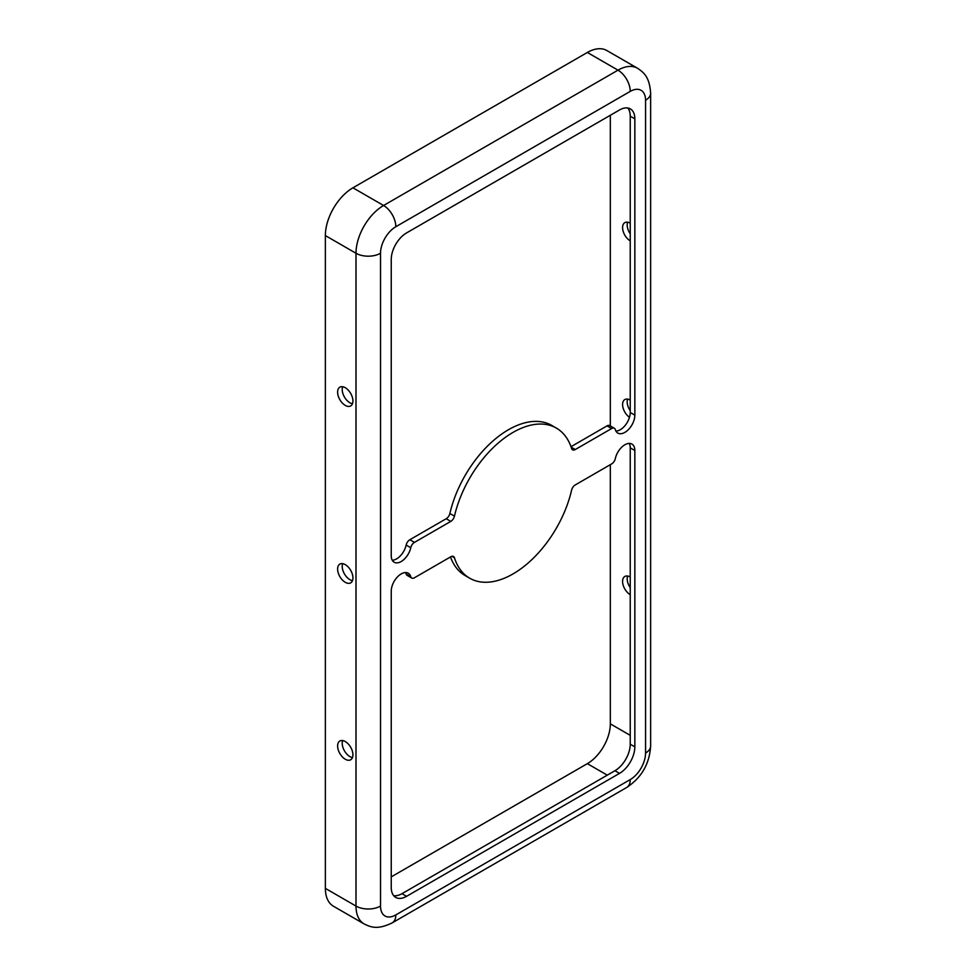<?xml version="1.0" encoding="UTF-8"?>
<svg xmlns="http://www.w3.org/2000/svg" width="976" height="976" viewBox="0 0 976 976"><rect width="100%" height="100%" fill="white"/><g stroke="black" fill="none" stroke-linecap="round" stroke-linejoin="round"><path stroke-width="1.46" d="M610.329 115.278L610.329 425.951M610.329 464.674L610.329 723.85A32.501 18.764 -60 0 1 587.345 763.659L391.242 876.875M395.829 914.915A21.667 12.505 120 0 1 380.518 906.07L380.518 253.26A21.667 12.505 -60 0 1 395.829 226.725A17.336 10.004 -120 0 0 383.58 205.497L617.991 70.162A39.003 22.521 120 0 1 637.487 68.222L606.84 50.532A39.003 22.521 120 0 0 587.345 52.472L352.934 187.807A39.003 22.521 -60 0 0 325.362 235.57L325.362 888.38A39.003 22.521 120 0 0 333.438 906.228L364.072 923.918C370.868 927.176 377.346 930.091 392.242 922.845A17.336 10.004 60 0 0 395.829 914.915L630.24 779.58A17.336 10.004 60 0 1 626.653 787.51L392.242 922.845M393.67 895.651A21.667 12.505 -60 0 0 401.966 893.687L614.929 770.735L619.516 773.382A21.667 12.505 120 0 0 634.839 746.847L634.839 450.522A14.079 8.125 120 0 0 631.923 444.068A14.079 8.125 120 0 0 615.319 458.598A5.417 3.123 -60 0 1 611.635 463.917L575.279 484.913A5.417 3.123 120 0 0 571.607 490.147A86.669 50.032 120 0 1 469.7 578.207L465.113 575.559A86.669 50.032 120 0 1 450.485 556.954M619.516 773.382L406.553 896.334A21.667 12.505 -60 0 1 395.719 897.408A21.667 12.505 -60 0 1 391.242 887.489L391.242 591.163A14.079 8.125 -60 0 1 397.391 576.987A14.079 8.125 -60 0 1 408.236 573.217A14.079 8.125 -60 0 1 410.762 576.694A5.417 3.123 120 0 0 411.738 578.036A5.417 3.123 120 0 0 414.446 577.768L450.802 556.771A5.417 3.123 -60 0 1 453.511 556.503A5.417 3.123 -60 0 1 454.462 557.784A86.669 50.032 120 0 0 469.7 578.207M392.242 560.236A14.079 8.125 120 0 0 406.162 545.047L410.762 547.707A14.079 8.125 120 0 1 394.158 562.225A14.079 8.125 120 0 1 391.242 555.783L391.242 259.457A21.667 12.505 120 0 1 406.553 232.922L619.516 109.971A21.667 12.505 -60 0 1 630.35 108.897A21.667 12.505 -60 0 1 634.839 118.816L634.839 415.142A14.079 8.125 -60 0 1 628.69 429.306A14.079 8.125 -60 0 1 617.845 433.088A14.079 8.125 -60 0 1 615.319 429.611A5.417 3.123 120 0 0 614.343 428.269A5.417 3.123 120 0 0 611.635 428.537L575.279 449.533A5.417 3.123 -60 0 1 572.57 449.802A5.417 3.123 -60 0 1 571.607 448.521A86.669 50.032 -60 0 0 556.369 428.098L551.782 425.438A86.669 50.032 -60 0 0 449.875 513.498L454.462 516.158A86.669 50.032 -60 0 1 556.369 428.098M410.762 547.707A5.417 3.123 -60 0 1 414.446 542.388L450.802 521.391A5.417 3.123 120 0 0 454.462 516.158M630.24 233.801A10.834 6.259 60 0 1 627.641 222.211M630.24 240.877A10.834 6.259 60 0 1 623.164 231.336A10.834 6.259 60 0 1 624.823 222.65A10.834 6.259 60 0 1 630.24 223.187M627.812 107.994A21.667 12.505 -60 0 1 630.24 116.156L630.24 412.482A14.079 8.125 -60 0 1 615.929 431.087M627.641 576.035A10.834 6.259 -120 0 0 630.24 587.625M627.641 399.123A10.834 6.259 -120 0 0 630.24 410.713M406.162 545.047A5.417 3.123 -60 0 1 409.847 539.728L446.215 518.732A5.417 3.123 120 0 0 449.875 513.498M345.272 759.23A10.834 6.259 -120 0 0 350.689 759.767A10.834 6.259 -120 0 0 350.689 747.262A10.834 6.259 -120 0 0 339.855 741.004A10.834 6.259 -120 0 0 338.196 749.678A10.834 6.259 -120 0 0 345.272 759.23M345.272 582.318A10.834 6.259 -120 0 0 350.689 582.855A10.834 6.259 -120 0 0 350.689 570.35A10.834 6.259 -120 0 0 339.855 564.091A10.834 6.259 -120 0 0 338.196 572.766A10.834 6.259 -120 0 0 345.272 582.318M345.272 387.716A10.834 6.259 60 0 1 352.348 397.256A10.834 6.259 60 0 1 350.689 405.943A10.834 6.259 60 0 1 339.855 399.684A10.834 6.259 60 0 1 339.855 387.179A10.834 6.259 60 0 1 345.272 387.716M614.929 770.735A21.667 12.505 120 0 0 630.24 744.2L630.24 447.862A14.079 8.125 120 0 0 629.239 443.409M614.343 428.269L609.744 425.609A5.417 3.123 120 0 0 607.035 425.878L570.997 446.691M405.552 572.558A14.079 8.125 -60 0 1 406.162 574.047A5.417 3.123 120 0 0 407.138 575.376L411.738 578.036M342.674 563.652A10.834 6.259 -120 0 0 349.872 579.659A10.834 6.259 -120 0 0 352.482 580.647M630.24 577.011A10.834 6.259 -120 0 0 624.823 576.474A10.834 6.259 -120 0 0 623.164 585.161A10.834 6.259 -120 0 0 630.24 594.701M630.24 400.099A10.834 6.259 -120 0 0 624.823 399.562A10.834 6.259 -120 0 0 623.03 407.761A10.834 6.259 -120 0 0 629.483 417.313M352.482 403.735A10.834 6.259 60 0 1 344.455 397.037A10.834 6.259 60 0 1 342.674 386.74M342.674 740.564A10.834 6.259 -120 0 0 349.872 756.571A10.834 6.259 -120 0 0 352.482 757.559M607.267 775.151L587.345 763.659M395.829 226.725L630.24 91.39A21.667 12.505 120 0 1 645.563 100.235L645.563 753.045A21.667 12.505 -60 0 1 630.24 779.58M630.24 412.482L634.839 415.142M645.563 100.235A17.336 10.004 0 0 0 650.638 93.159L650.638 745.969C649.552 763.805 641.561 777.652 626.653 787.51M645.563 753.045A17.336 10.004 0 0 0 650.638 745.969M630.24 116.156L634.839 118.816M446.215 518.732L450.802 521.391M380.518 253.26A17.336 10.004 180 0 1 355.996 253.26L325.362 235.57M352.934 187.807L383.58 205.497A39.003 22.521 -60 0 0 355.996 253.26L355.996 906.07L325.362 888.38M630.24 447.862L634.839 450.522M630.24 744.2L634.839 746.847M409.847 539.728L414.446 542.388M607.035 425.878L611.635 428.537M571.155 447.154L575.279 449.533M406.162 574.047L410.762 576.694M630.24 735.355L610.329 723.85M401.966 893.687L406.553 896.334M451.937 556.32L454.462 557.784M630.24 91.39A17.336 10.004 -120 0 0 617.991 70.162L587.345 52.472M380.518 906.07A17.336 10.004 180 0 1 355.996 906.07A39.003 22.521 120 0 0 364.072 923.918M637.487 68.222C643.696 72.48 649.467 76.628 650.638 93.159"/></g></svg>
